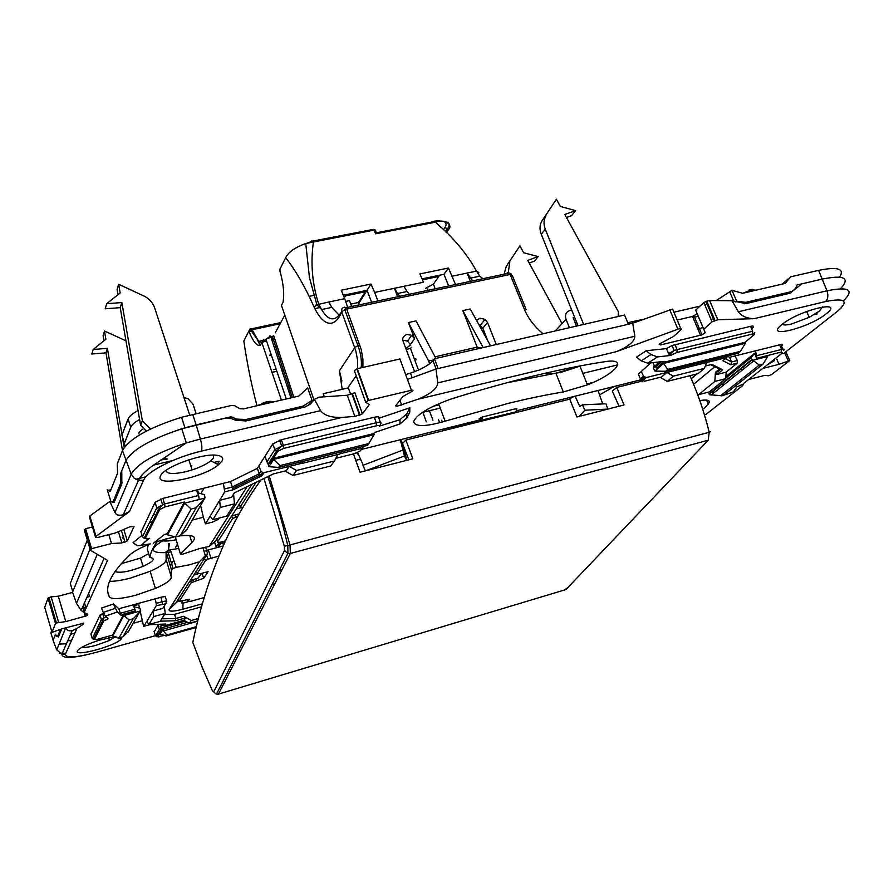 <?xml version="1.0" encoding="UTF-8"?>
<svg xmlns="http://www.w3.org/2000/svg" width="894" height="894" viewBox="0 0 894 894"><rect width="100%" height="100%" fill="white"/><g stroke="black" fill="none" stroke-linecap="round" stroke-linejoin="round"><path stroke-width="1.34" d="M578.016 325.729L541.261 234.217L545.273 229.188L583.626 324.433M541.965 220.952L556.381 199.239L541.965 220.952C539.63 224.886 539.395 229.3 541.261 234.217M618.156 316.498L618.469 311.928L564.773 214.471L575.658 210.638L571.512 215.722L566.45 217.51M575.658 210.638L560.359 206.458L556.381 199.239M545.955 215.867C543.63 219.812 543.396 224.249 545.273 229.188M562.035 323.639L527.762 260.355L538.177 256.578L523.638 252.734L519.906 245.85L506.239 266.423L519.906 245.85M508.306 272.29L509.815 261.875M504.317 273.363L506.239 266.423M538.177 256.578L534.467 261.126L529.214 263.037M150.404 429.064L142.381 420.851L121.841 302.563L106.71 303.692L105.201 308.788L120.232 307.659L140.593 425.253L146.325 431.12M106.71 303.692L120.165 292.941L118.667 284.281L117.08 289.477L117.986 294.685M118.667 284.281L144.973 296.517C149.767 299.3 153.019 303.133 154.696 308.017L189.707 415.084M140.593 425.253L142.381 420.851M120.232 307.659L121.841 302.563M122.042 434.853L107.414 348.325L93.166 349.52L105.872 339.206L104.475 330.981L125.976 340.815M124.188 447.548L122.322 436.518M104.475 330.981L103.089 335.574L103.961 340.759M93.166 349.52L91.825 354.024L105.995 352.828L122.478 450.598C129.25 438.708 148.94 427.6 181.538 417.274L231.144 405.518L234.686 405.697L239.86 408.726L243.392 408.904L298.875 396.053L307.67 387.918L312.028 400.4L303.267 406.077L246.018 419.498L236.273 419.085L231.267 416.693L181.773 428.774C150.728 439.088 132.044 449.816 125.719 460.958C132.569 449.235 152.315 438.194 184.969 427.813L196.144 424.873L200.401 439.055L320.544 410.625L314.42 399.305L319.247 397.159L347.308 395.249L354.873 392.723L362.416 413.833L354.829 416.38L347.308 395.249M107.414 348.325L105.995 352.828M408.871 459.807L402.512 443.569L405.887 440.038L569.746 399.149L576.932 416.962L624.012 404.96L616.759 387.415L641.143 381.325M405.887 440.038L412.816 458.801L360.036 472.255L353.476 453.917M260.959 479.922C247.94 497.891 236.854 516.631 227.702 536.143L227.668 536.065C212.046 569.959 200.424 605.406 192.813 642.395L202.335 667.65L212.426 690.771L213.688 691.878L284.493 550.481L284.337 546.223L263.965 478.458M619.039 406.234L612.323 391.058L616.759 387.415M273.732 585.905L272.771 583.279M143.789 428.528C139.274 431.254 137.911 433.355 139.699 434.808M506.384 382.9L555.912 373.189L581.011 365.758L562.471 371.87C554.582 373.748 548.804 374.206 545.139 373.256M114.98 512.486L131.206 474.189L122.478 450.598L117.237 463.93L117.606 473.06L110.253 491.432L107.191 489.51L110.89 501.489L113.18 501.545L120.869 482.894L120.858 472.96L125.719 460.958L121.774 470.713L121.841 483.866L114.119 502.495L109.783 501.467L114.98 512.486C116.22 515.089 118.991 515.849 123.283 514.754L129.529 511.457L96.016 536.389L89.825 516.006L109.783 501.467M191.171 466.981L191.852 465.662L190.824 465.919M839.634 277.106C844.886 268.714 837.879 266.468 818.625 270.379L790.687 276.805L785.167 283.432L742.623 293.288L731.974 290.315L736.701 301.244L745.819 302.34L789.693 292.047C793.481 291.064 795.928 288.695 797.035 284.962L822.514 279.029C844.383 274.737 850.395 277.956 840.539 288.717C850.395 277.956 844.383 274.737 822.514 279.029L801.907 283.834L789.838 293.277L745.965 303.58L732.007 300.719L738.355 311.771C741.595 316.174 746.859 318.465 754.145 318.666L717.815 319.773L709.59 300.518L732.007 300.719M735.829 302.016L736.701 301.244M731.974 290.315L716.563 300.418M213.979 462.466L219.119 461.215L217.432 464.221M200.904 493.689L204 488.158L200.893 493.689M173.011 460.432L153.544 465.103M121.483 472.803L120.858 472.96M230.417 418.269L231.267 416.693M310.43 403.987L309.805 403.451L308.564 405.351M324.287 396.824L323.203 393.729L348.336 387.884M362.204 384.666L362.93 384.487M366.462 394.321L365.747 394.5M434.439 358.762L624.571 315.023L628.359 324.243L438.094 368.54L434.439 358.762L432.953 360.64C428.796 365.277 421.309 369.445 410.502 373.144L405.652 374.552M627.722 322.689L643.68 319.236M698.259 316.286L692.995 317.526M699.968 306.15L673.931 312.207M704.841 304.899L707.936 303.904M711.702 312.744L710.898 313.012M713.792 317.616L711.233 319.896M702.997 327.617L697.789 328.869M124.713 542.334L123.383 541.831M122.221 538.065L123.763 536.054M90.372 550.246L91.59 548.659L85.567 528.723L84.371 530.354L90.372 550.246L107.559 560.359L84.092 612.569L81.119 610.446L76.493 603.327L72.548 592.197L90.026 549.072L72.76 591.694L70.291 583.402L87.31 540.099M114.991 571.523C120.064 573.345 129.429 571.612 143.085 566.349C153.645 561.41 155.914 558.448 149.868 557.465C150.471 552.727 153.019 547.318 157.512 541.25M139.52 608.132L138.715 604.445L139.453 603.126L138.704 604.445M61.652 629.074L58.389 636.953L55.026 635.444L53.037 640.372L55.506 634.282L56.523 636.036L57.674 636.237L60.412 629.588M59.216 644.105L66.435 643.769M121.249 563.678L140.526 558.102L148.672 553.598M149.868 557.465L147.264 549.095L148.281 544.614M54.098 643.088L50.857 632.885L51.606 630.974M137.899 603.551L138.224 604.579M169.402 543.496L168.452 550.19M168.43 550.19L168.34 543.675M162.35 540.769C165.502 541.306 170.095 540.971 176.152 539.775M196.088 413.587L192.992 404.189L187.963 398.623L184.008 397.662M139.598 419.465C134.681 422.281 131.72 424.885 130.714 427.276L124.445 443.29L121.908 435.199L128.099 419.007C129.194 416.38 132.502 413.553 138.045 410.525M124.445 443.29L125.093 446.374M571.691 309.983L570.193 310.33C566.07 311.738 564.684 314.733 566.036 319.303L555.286 330.959M576.518 326.075L573.143 317.683L574.652 317.348M569.4 327.707L566.036 319.303M748.658 379.503L764.761 375.368L768.393 375.793L771.567 374.575L789.715 360.584L779.009 364.316L776.808 359.243M157.333 514.341L156.819 512.988M153.589 514.329L157.087 514.821M479.016 418.861L481.71 417.185L515.883 408.692L517.023 409.016L516.218 409.564M669.74 309.749L677.92 329.238L680.792 328.556L672.623 309.078L632.717 323.226L634.852 336.256C634.516 341.653 628.236 346.827 616.022 351.767L417.666 399.305L397.104 406.222L395.606 405.865L402.948 396.511L412.112 391.293C413.509 390.332 413.285 389.985 411.43 390.276L399.92 358.975L357.254 368.697L354.348 370.63L365.612 402.021M411.43 390.276L368.205 400.534L365.713 402.3L369.334 404.501L362.416 413.833M680.792 328.556L681.686 329.037L673.618 336.423L660.51 343.397L659.169 344.279L660.543 344.95L702.036 334.848L705.21 332.657L703.746 329.216L712.049 321.829L717.815 319.773M563.309 391.963C546.379 394.723 527.896 398.568 507.859 403.496L445.111 421.175C425.209 426.919 414.738 427.03 413.665 421.51C416.805 414.492 428.997 407.083 450.263 399.294L453.079 398.389C481.33 389.572 508.373 382.051 534.199 375.838C559.957 369.647 583.536 364.931 604.903 361.69C629.085 357.656 615.91 373.882 587.425 384.856L563.309 391.963L555.912 373.189M84.092 612.569L87.869 614.256L86.517 615.843L65.776 621.587L56.4 622.973L55.484 623.565L52.008 632.349L62.859 628.571L83.757 623.196M71.475 640.64L67.754 640.786M70.436 634.673L72.95 633.433M239.212 513.815L231.546 516.028L215.409 541.205L209.107 546.48L199.708 548.514L182.745 554.135L180.387 553.945L175.302 536.948M219.835 542.3L215.979 546.569L214.549 541.876M178.744 548.458L170.341 549.765L166.072 551.497L171.335 569.333L176.163 567.377L189.651 564.751L199.429 561.723L207.542 553.487L205.598 547.128M166.072 551.497L166.116 559.443C166.362 562.471 161.043 566.427 150.17 571.288L130.558 578.06C121.897 580.329 114.89 581.424 109.549 581.335M171.335 569.333L171.279 576.954C171.48 579.826 166.183 583.659 155.377 588.442L135.899 595.192C120.835 599.058 111.985 599.628 109.347 596.901C104.117 587.134 110.979 573.121 129.909 554.839C133.765 551.341 140.47 547.709 150.002 543.932M108.811 534.646L111.538 543.541L121.875 542.96L127.328 540.859L134.033 526.6L129.921 526.801L115.371 532.969L97.569 537.506L95.602 537.406L96.016 536.389M115.281 636.729L109.437 640.473L96.507 645.177C89.355 647.122 84.572 647.759 82.147 647.1M121.584 637.21L121.059 639.154C115.404 646.049 73.543 657.347 77.432 650.832C79.7 647.759 86.886 644.239 98.988 640.272L114.991 636.64M822.48 306.921L819.195 311.235L809.226 317.314L791.514 324.019C786.53 325.204 783.479 325.26 782.362 324.198M826 313.95C808.88 328.087 763.264 339.351 781.702 324.723C798.789 310.162 846.059 298.831 826 313.95M213.554 455.113L213.543 457.829L210.794 460.835C206.492 464.187 200.267 467.216 192.121 469.909L185.807 471.697C173.402 474.457 166.776 474.032 165.904 470.456M222.114 460.891L218.505 464.768C203.351 477.921 153.936 487.643 160.574 475.865C163.524 467.16 202.502 452.923 216.918 455.292C221.991 455.974 223.723 457.84 222.114 460.891M654.967 371.077L663.504 363.456L667.762 369.401L665.605 371.301L654.967 371.077L653.525 368.35L654.129 365.814M652.944 362.64L655.146 367.535L656.922 368.004L663.102 362.472L663.504 363.456L745.372 343.318L744.959 342.357L663.102 362.472L664.376 361.332L647.748 363.221L641.255 360.885L636.528 357.131L646.194 350.75L650.944 354.538L657.459 356.907L647.748 363.221M745.372 343.318L740.456 351.364L738.142 353.275L665.605 371.301M667.762 369.401L740.456 351.364M656.922 368.004L656.364 366.451M709.02 394.019L751.888 359.477L759.274 365.076L763.007 364.137L724.352 394.69L720.743 395.617L709.791 394.79L708.461 392.108M725.749 378.14L751.094 357.634L754.715 353.219L725.85 376.609M751.888 359.477L751.094 357.634M752.703 360.282L767.678 356.516L767.287 355.611L756.48 358.326L754.715 353.219M763.007 364.137L767.678 356.516M759.274 365.076L720.743 395.617M713.446 392.879L712.931 391.348M128.591 631.231L122.981 636.819L119.036 637.925L112.778 635.936L123.83 615.53L129.116 619.9L133.217 618.76L139.531 612.122L140.447 609.999L139.9 608.222L134.011 606.769M140.257 611.004L123.83 615.53L123.562 614.636L121.115 615.329L117.382 611.988L115.382 608.266L103.324 612.401L101.491 608.076L113.572 603.942L118.857 608.758L133.24 604.825L135.475 610.915L122.701 614.424M135.452 610.859L122.69 614.368M123.551 614.67L112.521 635.086L112.778 635.936M122.981 636.819L133.217 618.76M119.036 637.925L129.116 619.9M122.657 614.893L135.475 610.915M302.921 461.405L301.401 463.573L339.698 454.04L341.34 451.861M301.401 463.573L299.166 462.343M278.682 467.428L367.613 445.335L374.139 434.685L273.676 459.404L279.889 465.618L278.682 467.428L268.938 466.679L267.719 463.047M374.139 434.685L373.748 433.601L273.296 458.298L273.676 459.404L268.938 466.679M369.066 443.502L279.889 465.618M269.44 462.176L269.876 463.584L277.878 451.246L283.554 448.442L283.342 445.335L376.296 422.728L374.318 417.241C378.173 416.436 379.693 416.772 378.877 418.247L380.352 422.359M204.994 498.047L184.745 503.143L191.137 509.032L196.188 507.747L204.994 498.047L204.502 494.639L197.462 492.784M167.569 534.813L167.245 533.785L184.387 502.048L184.745 503.143L167.569 534.813L175.492 537.003L180.309 535.752L186.88 529.483M196.188 507.747L180.309 535.752M191.137 509.032L175.492 537.003M166.183 534.053L167.245 533.785M212.85 519.682L220.315 507.457L234.452 503.858L226.696 516.117L212.85 519.682L210.124 516.162L224.729 491.879L233.289 489.733L230.451 481.575L196.334 490.068L198.591 495.477L164.775 503.948L156.796 507.848L142.459 536.758L144.146 538.3L145.286 538.3L159.78 509.479L165.088 506.864L184.387 502.048M162.462 630.326L160.037 634.058L166.128 635.958L166.742 635.031L162.283 629.41L187.539 622.302M160.037 634.058L161.535 630.561L159.344 629.443L155.59 635.992M196.389 626.638L166.742 635.031M196.199 627.443L166.128 635.958M197.809 620.894L189.327 623.274L191.294 620.481L198.423 618.48M162.44 624.247L164.686 625.699L183.873 620.324L189.327 623.274M153.667 616.603L153.019 611.071L146.851 621.33L148.84 624.504L160.194 621.341L165.2 613.407L153.667 616.603L148.84 624.504M727.772 356.315L729.582 357.287L734.98 355.946L737.304 360.539L737.237 363.132L726.163 372.161L725.716 378.676L714.842 381.436L698.795 394.522M698.829 394.589L709.367 391.885L725.716 378.676M273.251 473.954L234.384 492.873L231.647 497.276L219.656 500.316L220.315 507.457M643.021 380.419L646.217 377.57L706.752 362.506L704.371 368.362L698.102 373.647L667.259 381.403L673.35 376.139L666.868 372.429L661.75 376.91L644.809 381.146L641.244 380.006L640.428 378.978L639.914 380.162L641.769 380.308M673.35 376.139L704.371 368.362M301.155 463.438L289.231 466.411L296.562 470.467L293.042 475.485L330.657 466.031L334.468 460.98L296.562 470.467M334.468 460.98L337.831 454.51M160.797 460.019L167.346 459.002L163.345 458.287M85.567 528.723L92.44 526.991M91.59 548.659L111.538 543.541M83.701 623.118L83.298 624.213L82.974 623.107M53.037 640.372L56.769 649.882L65.709 627.789M65.921 628.281C66.871 630.404 68.972 631.198 72.213 630.65L76.918 628.527L65.441 654.062C65.463 658.33 75.688 657.772 96.15 652.374L155.411 635.656M83.298 624.213L76.918 628.527M65.776 621.587L58.3 596.209L51.148 596.846L48.019 598.052L44.711 607.317L52.008 632.349M86.908 597.304L89.545 596.6L88.607 593.46M72.626 592.398L58.3 596.209M86.059 608.188L84.472 602.847M705.791 414.548L742.668 385.638L743.663 383.437M742.668 385.638L740.578 387.27M701.019 400.4C708.484 399.394 710.886 400.613 708.227 404.043L703.969 408.77M153.869 521.236L149.443 522.677M154.807 542.166L174.587 536.758M179.705 535.908C193.618 534.456 197.663 536.657 191.852 542.502L180.387 553.945M722.274 395.226L721.849 395.863L719.782 395.561M202.424 603.774L182.901 609.194C173.067 611.719 168.474 611.798 169.134 609.417L199.429 561.723M197.719 574.037L193.808 575.099L175.671 603.215L178.889 600.321M182.901 609.194L182.991 603.148L182.03 603.439L182.097 601.304M161.769 618.827L175.861 618.48L174.565 614.323L164.496 614.536M215.979 546.569L225.333 541.172M231.881 515.715L236.206 508.965L241.257 507.669M236.206 508.965L251.84 484.358M190.456 580.329L197.987 578.183L201.619 573.367M193.808 575.099L207.542 553.487M142.023 535.361L133.139 542.624L137.229 545.798L150.27 543.887M115.382 608.266L113.572 603.942M103.324 612.401L105.369 616.111L117.382 611.988M204.234 547.419L203.251 548.983M107.962 618.302L105.369 616.111M121.115 615.329L120.243 613.273L134.994 609.216M118.857 608.758L120.243 613.273M90.976 634.259L100.027 615.128L103.615 613.061M133.24 604.825L155.198 598.824L156.171 603.405L162.328 601.718C165.535 600.936 167.033 600.913 166.809 601.651L165.569 603.651M155.198 598.824L160.954 597.259C164.138 596.466 165.636 596.466 165.446 597.237L166.809 601.651L165.569 603.908L156.271 605.674L156.171 603.405M165.2 613.407L164.351 605.886L162.797 608.378L153.019 611.071L156.271 605.674M182.991 603.148L188.388 601.651M175.861 618.48L175.392 620.771L185.494 617.944L183.594 616.312L175.861 618.48M150.08 624.627L165.759 624.046L150.08 624.615M140.179 611.183L143.621 626.348L150.483 624.504M92.339 638.584L101.368 619.609L103.76 620.894L94.451 639.411L97.547 639.288L112.521 635.109M94.909 638.484L93.915 638.651M138.715 604.445L133.642 605.83M142.258 620.76L133.139 623.286M158.607 624.358L157.936 625.431L159.344 629.443M161.535 630.561L160.082 626.18L165.323 624.716M157.936 625.431L154.193 631.924M164.44 635.433L157.534 636.729L159.791 633.254M185.371 621.129L161.769 627.756L160.082 626.18M146.851 621.33L143.811 626.37M723.011 384.107L721.402 384.521M600.355 389.907L583.424 394.131M149.086 538.467L140.738 545.519M196.334 490.068L163.032 498.36L155.075 502.316L141.04 532.209M367.3 447.972L386.286 443.234M779.009 364.316L762.716 368.462M783.803 353.387L837.298 311.436C849.322 300.954 845.422 297.657 825.598 301.546L754.145 318.666M767.935 364.361L774.651 360.561M714.988 320.443L706.774 301.177L709.59 300.518M706.774 301.177L703.846 302.574L712.049 321.829M703.746 329.216L695.655 310.129L703.846 302.574M677.216 320.03L692.537 316.431L697.197 313.783M616.022 351.767L677.92 329.238M417.666 399.305C430.55 394.098 437.255 388.622 437.781 382.889L435.981 369.032L407.44 379.425M401.697 405.116L399.953 400.322M356.181 375.737L348.146 387.359L350.683 394.455M352.627 395.897L353.029 395.327M320.544 410.625C324.265 415.531 331.473 417.789 342.145 417.409L201.396 451.135C174.889 457.303 146.817 471.574 143.532 480.301L129.529 511.457M354.829 416.38L342.145 417.409M95.602 537.406L89.422 517.056L89.825 516.006M127.764 506.44L127.171 505.937M223.377 483.341L224.729 491.879M230.451 481.575L257.327 468.378L259.282 473.798L261.998 475.709L233.289 489.733M257.327 468.378L258.914 465.875L260.97 471.172L262.657 472.669L263.953 472.702L261.998 475.709M258.914 465.875L265.06 456.152L266.926 461.885L274.827 449.593L283.342 445.335L281.308 439.714L374.318 417.241M265.06 456.152L272.793 443.938L281.308 439.714M380.52 425.779L399.976 419.699L400.031 423.912L406.826 418.057L409.787 412.123L409.821 407.809L406.837 413.799L399.976 419.699M409.821 407.809L378.877 418.247M373.748 433.601L374.62 432.495L400.031 423.912M192.266 520.073L203.374 517.235L205.475 523.895L210.124 516.162M203.374 517.235L200.625 505.49M361.589 449.391L480.927 419.666M515.883 408.692L517 411.598L479.665 420.593M516.676 410.748L640.987 379.782M650.743 362.886L638.361 374.128L638.986 375.569M641.255 371.491L643.546 376.173L640.428 378.978L638.361 374.128M751.575 328.701L752.748 327.707C754.312 326.187 753.597 325.729 750.58 326.332L672.042 345.531L666.488 348.593L668.567 353.588L670.936 355.421L657.459 356.907M666.488 348.593L646.194 350.75M729.582 357.287L731.605 361.969L730.7 364.774L722.9 360.707L724.14 359.679M734.98 355.946L755.307 350.884L756.894 355.633L781.613 349.442C784.418 348.861 785.033 349.241 783.468 350.582M755.307 350.884L779.657 344.827C782.429 344.246 783.055 344.637 781.535 346.023L782.887 349.208M617.743 364.864L582.832 373.357M440.239 408.066L422.281 412.436M199.06 498.327L198.591 495.477M217.443 464.232L218.549 462.254M192.702 414.369L196.144 424.873L224.64 418.247L231.591 418.593L235.904 420.37L246.263 420.884L305.212 406.96L310.564 403.864L314.42 399.305M273.151 473.976L286.303 470.691L289.231 466.411L263.953 472.702M335.853 458.309L354.694 453.604L360.126 450.989L362.293 448.229L339.876 453.806M362.293 448.229L363.746 446.296M269.876 463.584L268.569 463.528L266.926 461.885M632.717 323.226L435.981 369.032M646.217 377.57L643.546 376.173M706.752 362.506L726.721 357.533L722.9 360.707M727.75 355.857L726.721 357.533M743.227 383.772L782.619 352.817L781.378 352.035L756.48 358.326M756.536 358.282L756.894 355.633M286.303 470.691L285.622 470.859M231.647 497.276L233.591 494.147L234.452 503.858M218.706 518.174L217.834 519.582L212.537 522.074M710.92 364.629L711.892 364.394L722.687 369.781L720.743 369.669L710.719 364.685M726.163 372.161L716.943 374.497L715.435 372.306L719.424 369.01M660.923 377.123L661.75 376.91M750.58 326.332L752.614 331.227L677.093 349.588L676.937 352.471L752.402 334.065C754.413 333.652 754.894 333.954 753.843 334.959L744.959 342.357M162.786 601.606L162.451 602.165M201.563 606.803L174.565 614.323M694.493 383.56L714.742 366.685M696.929 373.949L692.168 377.95M209.107 546.48L247.102 486.671M167.267 533.752L164.418 534.478L153.287 543.373M312.71 401.596L310.564 402.088M175.492 547.575L177.459 544.144M736.857 386.834L733.371 391.918L721.849 395.863M162.283 629.41L161.769 627.756M191.294 620.481L183.594 616.312M183.873 620.324L185.494 617.944M293.042 475.485L284.974 471.026M714.842 381.436L715.435 372.306M660.118 377.324L667.259 381.403M476.625 320.566L479.843 318.175L485.062 319.359L487.543 322.488L496.259 344.536M402.814 340.122L407.474 341.072L410.391 344.536L414.615 338.804L411.676 335.317L406.736 334.412C403.004 336.435 401.808 338.748 403.138 341.363L414.604 371.692M418.493 370.094L410.48 348.448L411.452 347.353M405.876 348.615L410.525 344.894M438.06 224.74L440.731 227.255M507.278 272.737L506.552 273.698M479.787 276.257L476.468 271.117C466.981 253.762 453.28 237.458 435.367 222.204L375.625 233.803L376.62 232.328M357.578 368.63L357.544 359.88L355.767 350.727L341.72 311.782C335.876 326.768 324.444 328.981 314.085 307.022C305.39 287.343 295.925 270.904 285.678 257.707L279.978 269.049L279.978 271.038C283.51 283.934 284.515 294.394 282.996 302.429L281.442 305.368L282.191 307.558M344.257 307.167L346.012 307.681L344.816 309.693L341.72 311.782C341.128 309.458 341.966 307.938 344.235 307.212M311.861 240.832L313.425 241.827C310.442 263.104 312.196 283.867 318.7 304.128L321.605 309.536C328.567 321.192 335.261 321.896 341.676 311.648M290.315 386.51L287.421 387.169M271.966 372.317L276.849 371.222M281.789 370.116L284.739 369.457M277.118 346.168L275.81 346.995M271.307 354.974L269.776 355.309L270.793 353.465M276.414 353.856L279.42 353.197M281.264 358.829L278.28 359.489M425.656 288.293L433.389 284.158L438.887 276.414L422.449 279.844M448.341 285.197L443.972 274.302L448.453 268.021L455.202 283.744M422.024 278.872L443.972 274.302M341.888 381.012L339.407 370.809L342.212 389.315M339.15 315.191L331.763 307.402L328.813 302.016L344.682 298.697L347.688 307.324M371.334 301.479L367.032 290.327L370.976 284.057L341.273 290.204L344.682 298.697M370.976 284.057L374.653 292.427L394.455 288.281L397.316 295.992M403.943 286.292L407.061 291.522L397.551 293.523L394.455 288.281L423.443 282.213L419.934 273.933L448.453 268.021M472.222 280.146L467.104 273.072L452.219 276.19M463.941 424.404L464.344 425.455M291.567 390.343L288.684 391.002M276.056 368.909L273.408 369.635M290.952 397.886L270.96 337.306L265.931 339.239L261.83 342.514L281.42 400.099M293.824 397.227L273.698 335.708L270.96 337.306L270.469 336.133L272.435 336.714L292.338 397.573M263.562 339.485L260.433 345.151C257.148 346.526 253.415 342.178 249.258 332.099L248.532 331.696L243.838 341.061C247.169 363.892 251.549 385.37 256.947 405.53M482.726 420.862L482.458 420.214M474.669 421.733L473.284 423.22M584.855 410.223L582.441 404.826L605.953 403.775L607.831 409.083L584.855 410.223L579.133 416.403M575.133 396.187L579.692 406.401L582.441 404.826M573.769 396.534L568.93 399.35M602.735 403.909L598.03 390.589M614.267 386.443L599.561 394.902M426.259 421.778L422.873 412.302M429.355 410.715L432.908 420.146M414.615 338.804L408.424 322.544L416.023 320.879L435.892 358.427M435.043 356.818L477.15 347.151L481.374 347.956M490.605 345.833L470.233 309L462.846 310.62L477.15 347.151M426.874 290.561L427.5 289.6M532.019 406.938L529.483 409.195M438.887 276.414L438.954 275.341M433.389 284.158L434.92 288.036M486.727 419.152L486.984 419.8M427.813 289.544L427.243 287.957M360.55 459.136L355.879 460.309M445.279 428.539L443.77 430.584M406.904 460.309L401.607 441.167L400.523 439.692M363.243 465.215L358.807 455.202L356.784 452.945M239.29 503.948L240.251 506.853L256.131 482.268M240.251 506.853L242.822 507.535M238.027 515.961L232.596 518.688L231.68 515.905M216.84 538.981L217.723 541.719L232.596 518.688M217.723 541.719C217.443 542.535 218.717 542.602 221.567 541.932L225.444 540.904M282.035 569.679L279.297 570.428M218.929 556.023L207.933 559.197L205.43 560.761L197.194 573.49L200.882 573.568L208.09 571.624L203.664 578.273L191.271 582.664L179.202 601.349L178.431 598.902M204.268 597.538L190.768 601.271L187.986 601.282L189.293 599.315L179.202 601.349M315.94 305.2L316.621 304.016M344.335 297.825L345.509 295.892L365.233 291.779L358.528 302.463L350.75 304.094M345.643 301.434L349.498 300.63L351.342 305.714M309.358 296.316L313.693 295.422M345.509 295.892L345.542 294.808M359.109 304.072L358.528 302.463M204.055 551.542L205.274 550.95M206.603 550.436L208.302 549.911L210.962 558.147M223.198 545.966L208.302 549.911M365.233 291.779L365.277 290.695M415.844 358.93L414.425 359.109M314.766 308.631L319.627 307.614M415.956 359.779L414.782 360.047M406.189 349.42L410.48 348.448M487.543 322.488L482.827 328.243L478.659 324.231M429.668 363.746L428.662 361.042L433.523 359.924M428.662 361.042L408.424 322.544M483.151 347.554L462.846 310.62M407.061 291.522L408.781 293.567M374.653 292.427L377.592 300.161M397.551 293.523L399.272 295.579M367.032 290.327L343.307 295.266M478.782 272.48L476.468 271.117L467.104 273.072L470.099 280.593M482.827 328.243L487.666 340.525M515.804 411.899L516.05 412.547M451.436 427.008L452.71 428.349M513.648 413.151L513.748 412.413M507.803 413.9L506.328 414.972M451.973 427.656L457.907 426.17L460.231 426.472M457.907 426.17L456.666 425.7M514.877 412.134L515.38 412.715M365.411 470.881L404.501 455.962L406.625 460.376M404.501 455.962L402.87 450.073L362.942 465.338L365.4 470.892M400.378 439.725L402.87 450.073M203.664 578.273L202.055 573.255M358.807 455.202L357.645 452.587M434.585 221.109L439.58 220.695M443.301 221.243C446.374 222.461 446.899 224.617 444.866 227.713L447.603 228.573L448.375 229.724C453.727 224.562 443.927 218.549 435.367 222.204L434.92 221.444L376.173 232.842M280.124 323.773L252.052 329.73L258.634 341.307L261.685 342.782M243.838 341.061L244.431 344.693M375.625 233.803L374.038 230.127L305.748 243.514C295.042 247.403 288.349 252.13 285.678 257.707L287.51 254.544M433.601 221.287L434.92 221.444C447.726 220.315 451.951 222.684 447.603 228.573L445.435 231.769M372.094 229.646L313.012 241.034L307.346 243.045M269.932 335.842L270.469 336.133L266.01 339.195M269.239 475.876L290.025 544.949L709.21 432.26L708.216 440.206L565.958 589.548L217.398 694.414M689.933 375.703C697.901 393.617 704.327 412.469 709.21 432.26L710.361 431.713M567.735 587.682L564.55 589.973M708.216 440.206L290.315 553.464L290.025 544.949L284.337 546.223M216.728 693.655L217.365 694.392L216.393 694.314L218.348 694.258L290.315 553.464L287.902 553.464L284.493 550.481M267.854 476.558L277.81 507.781C283.476 526.767 285.387 535.987 287.801 545.519L287.902 553.464L216.393 694.314L213.688 691.878M145.957 476.804L135.832 479.262M122.165 482.581L120.869 482.894M245.09 421.119L246.018 419.498M303.267 406.077L302.183 407.765M783.669 283.778L787.927 280.113M787.648 293.791L789.693 292.047M745.819 302.34L744.076 303.871M814.143 314.643L817.272 313.883M782.205 284.113L788.173 278.962M733.706 301.099L729.873 292.215M197.429 489.8L198.479 493.052M432.953 360.64L436.082 369.01M632.963 323.136L632.438 321.851M818.625 270.379L826.995 290.796C849.199 286.404 854.664 289.779 843.4 300.92M433.277 406.211L439.032 404.814M171.056 551.911L166.373 552.537M165.848 552.593C148.952 553.207 149.086 548.57 166.228 538.669M170.318 565.88L173.727 560.013M102.229 623.945L101.111 624.258M100.05 615.195L104.095 614.089M130.714 427.276L128.099 419.007M755.296 290.349L743.685 293.042M255.271 406.155L263.249 403.675L270.357 402.658M368.652 400.411L357.254 368.697M660.018 343.676L660.543 344.95M789.525 360.148L785.86 351.767M176.163 567.377L170.341 549.765M109.347 596.901L107.95 592.566M123.785 529.393L127.328 540.859M753.385 361.131L711.177 395.014M127.998 632.27L139.531 612.122M204.089 499.455L186.198 530.667M197.708 621.263L163.2 630.985M84.751 529.36L90.775 549.285M118.399 531.684L121.875 542.96M740.902 368.328L741.808 370.429M55.484 623.565L48.019 598.052M58.624 622.358L51.148 596.846M85.321 616.257L84.237 612.636M84.17 612.39L82.594 607.104M86.997 613.865L87.411 615.273M706.64 400.087L708.227 404.043M189.729 535.506L191.852 542.502M171.279 576.954L166.116 559.443M175.671 603.215L169.134 609.417M76.493 603.327L97.267 554.302M102.631 613.463L103.983 617.944L101.368 619.609L100.027 615.128M90.864 633.902L92.16 638.193L93.512 639.433L103.983 617.944L106.453 617.028M162.574 603.942L160.954 597.259M107.928 618.939L103.76 620.894M162.797 608.378L165.569 603.908M56.769 649.882L61.854 654.162L65.441 654.062M96.127 639.612L94.451 639.411M65.765 653.346L59.183 652.978M164.686 625.699L165.759 624.046M160.562 630.561L156.584 636.718L155.4 635.6L154.07 631.544M159.031 636.908L157.534 636.729M218.058 547.329L220.114 544.178M175.392 620.771L160.283 621.185M593.292 382.364L587.045 383.906M148.717 538.557L145.286 538.3M149.656 538.311L148.952 538.501M142.459 536.758L140.827 531.517M445.111 421.175L438.641 403.753M744.009 368.663L743.104 366.551M788.072 360.595L784.641 352.728M840.986 308.218L837.298 311.436M738.355 311.771L826.995 290.796C828.481 295.501 828.023 299.077 825.598 301.546M692.537 316.431L700.527 335.328M437.781 382.889L634.852 336.256M396.534 404.68L397.104 406.222M359.533 415.252L352.001 394.153M181.773 428.774L186.31 442.91L152.528 465.852C144.873 471.44 140.19 476.256 138.481 480.29L134.066 478.066L131.206 474.189C137.497 463.472 155.869 453.057 186.31 442.91L200.401 439.055C201.955 444.676 202.279 448.699 201.396 451.135M123.283 514.754L138.481 480.29L143.532 480.301M155.075 502.316L156.796 507.848L158.573 509.479L159.78 509.479M165.088 506.864L163.032 498.36M232.138 487.085L224.673 488.951M232.127 487.04L259.271 473.764M259.282 473.798L260.97 471.172M268.569 463.528L276.537 451.202L274.827 449.593L272.793 443.938M376.419 425.79L376.296 422.728C380.151 421.923 381.671 422.247 380.844 423.711L379.458 426.427C380.006 425.455 378.989 425.242 376.419 425.79L283.554 448.442M406.826 418.057L406.837 413.799M481.71 417.185L482.827 420.124M642.585 378.799L643.11 380.028M659.426 361.902L654.363 366.451M641.255 360.885L650.944 354.538M672.042 345.531L674.132 350.537L677.093 349.588L675.004 344.592M669.36 354.75L674.132 350.537L668.567 353.588L669.427 354.694L671.26 355.13L676.937 352.471M753.251 333.898L754.793 332.613L753.843 334.959M725.369 358.662L731.583 361.936M731.605 361.969L737.304 360.539M781.378 352.035L781.613 349.442L779.657 344.827M737.371 386.7L742.389 384.431M281.666 445.827L276.537 451.202L277.878 451.246M360.126 450.989L361.612 449.101M217.834 519.582L219.321 518.017M212.817 521.995L205.475 523.895M722.687 369.781L716.943 374.497M711.892 364.394L705.321 366.037M644.809 381.146L644.194 381.28M752.614 331.227L752.402 334.065M737.237 363.132L730.7 364.774M749.261 289.768C752.625 289.142 754.368 289.388 754.502 290.528M543.049 333.775C534.131 326.288 527.806 317.873 524.052 308.519L510.15 274.458L346.704 309.123L361.221 349.509L362.908 359.086L362.897 367.412M525.717 308.363L512.307 275.542L509.39 273.095L507.311 272.692M510.977 273.765L509.39 273.095L346.012 307.681L346.704 309.123L344.816 309.693L357.891 345.576L359.79 344.995M328.813 302.016L316.889 304.72L314.085 307.022M339.407 370.809L354.75 347.632L357.891 345.576C360.763 352.895 361.869 360.293 361.221 367.792M281.442 305.368L313.928 399.875M446.363 232.675L448.375 229.724M284.795 315.124L275.296 332.736M579.971 415.922L581.29 415.855M360.684 378.251L360.45 378.944M358.829 303.312L366.987 290.338M439.703 422.761L438.485 419.476M441.658 420.225L442.329 422.024M447.313 429.701L449.235 427.555M505.97 415.062L506.451 414.235M502.506 415.922L501.836 415.386M460.097 426.483L458.857 425.164M406.446 460.142L404.256 460.98M223.511 545.262L222.707 542.68M205.43 560.761L204.581 558.113M196.378 570.908L197.194 573.49M196.099 578.798L196.546 580.206M191.271 582.664L190.523 580.307M187.986 601.282L187.528 599.807M238.106 514.117L238.452 515.19M444.866 227.713L443.424 229.836M274.894 339.385L271.854 340.044M266.602 341.173L262.154 342.134M248.532 331.696L250.242 328.746L251.471 328.813L252.052 329.73L249.258 332.099M375.223 230.071L376.016 231.255L374.038 230.127L373.603 229.356L375.022 229.892M375.156 232.708L376.016 231.255M262.043 342.167L260.433 345.151M526.175 309.503L524.052 308.519M587.425 384.856L579.882 365.97M110.878 489.878L108.8 490.393M110.934 489.756L108.744 490.292M181.538 417.274L184.969 427.813M236.273 419.085L235.625 420.269M412.179 377.704L410.502 373.144M143.085 566.349L140.526 558.102M743.048 293.187L750.021 290.371L756.413 290.092M259.696 405.127L262.981 402.993C267.574 401.25 271.05 400.903 273.419 401.954M356.807 368.82L368.205 400.534M205.374 555.733L202.86 547.731M121.383 530.41L125.026 542.222M108.61 637.724L109.437 640.473M115.091 636.953L121.059 639.154M806.634 311.47L809.226 317.314M188.846 459.784L192.121 469.909M210.794 460.835L218.505 464.768M752.133 359.779L709.255 394.31M48.935 597.449L56.4 622.973M86.517 615.843L85.757 613.318M84.952 610.636L83.377 605.327M147.376 534.143L146.929 532.735M155.377 588.442L150.17 571.288M167.547 550.514L173.011 568.238M81.119 610.446L104.095 558.314M85.321 655.067C69.877 658.431 62.055 658.129 61.854 654.162L72.213 630.65M163.714 625.688L164.697 624.18M705.958 301.423L714.172 320.689M694.035 315.962L702.036 334.848M360.081 415.095L352.56 393.997M162.529 504.618L160.775 499.031M279.598 440.183L281.632 445.827M480.737 417.498L481.821 420.348M162.574 504.607L158.573 509.479L144.146 538.3L146.638 538.903M260.098 475.016L232.641 488.437M262.657 472.669L260.825 475.496M715.535 373.424L720.341 369.468M642.652 381.213L641.244 380.006L644.406 377.167M661.728 361.634L655.146 367.535M742.199 370.105L741.305 368.004M260.132 345.609L257.36 339.597M479.787 276.28L482.95 278.693M331.763 307.402L321.605 309.547L316.889 304.72L309.458 277.676L305.748 243.514M265.931 339.239L286.315 398.959M470.4 278.168L479.743 276.201M407.474 341.072L411.676 335.317M480.369 325.137L485.062 319.359M481.676 419.979L459.17 425.589L458.611 426.337M207.933 559.197L206.581 554.984M193.361 581.335L192.836 579.681M236.027 516.643L235.424 514.799M258.712 341.396L266.133 339.798M271.407 338.67L274.447 338.01M280.761 322.6L251.471 328.813L250.801 330.21L258.612 341.296M374.932 230.049L374.396 230.954M359.813 375.804L359.589 376.553"/></g></svg>
